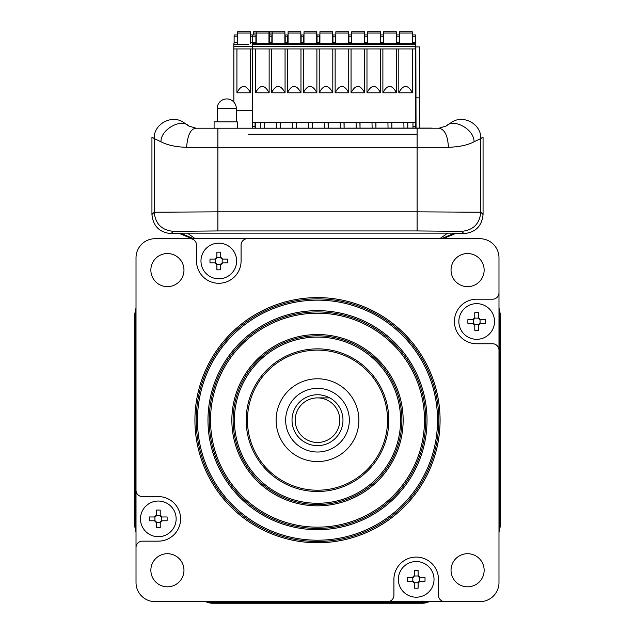 <?xml version="1.0" encoding="UTF-8"?>
<svg xmlns="http://www.w3.org/2000/svg" width="635" height="635" viewBox="0 0 635 635"><rect width="100%" height="100%" fill="white"/><g stroke="black" fill="none" stroke-linecap="round" stroke-linejoin="round"><path stroke-width="0.95" d="M136.017 518.874L136.017 321.477M416.203 601.655L218.797 601.655M498.983 321.477L498.983 518.874M218.797 238.697L416.203 238.697M209.248 601.655L425.752 601.655M498.983 528.431L498.983 311.928M425.752 238.697L209.248 238.697M136.017 311.928L136.017 528.431M183.967 270.089A16.558 16.558 0 0 0 167.41 253.54A16.558 16.558 0 0 0 150.86 270.089A16.558 16.558 0 0 0 167.41 286.647A16.558 16.558 0 0 0 183.967 270.089M484.14 270.089A16.558 16.558 0 0 0 467.59 253.54A16.558 16.558 0 0 0 451.033 270.089A16.558 16.558 0 0 0 467.59 286.647A16.558 16.558 0 0 0 484.14 270.089M484.14 570.262A16.558 16.558 0 0 0 467.59 553.712A16.558 16.558 0 0 0 451.033 570.262A16.558 16.558 0 0 0 467.59 586.819A16.558 16.558 0 0 0 484.14 570.262M183.967 570.262A16.558 16.558 0 0 0 167.41 553.712A16.558 16.558 0 0 0 150.86 570.262A16.558 16.558 0 0 0 167.41 586.819A16.558 16.558 0 0 0 183.967 570.262M197.469 420.179A120.031 120.031 0 0 0 317.5 540.21A120.031 120.031 0 0 0 437.531 420.179A120.031 120.031 0 0 0 317.5 300.149A120.031 120.031 0 0 0 197.469 420.179M438.801 420.179A121.301 121.301 0 0 1 317.5 541.48A121.301 121.301 0 0 1 196.199 420.179A121.301 121.301 0 0 1 317.5 298.871A121.301 121.301 0 0 1 438.801 420.179M207.978 420.179A109.522 109.522 0 0 1 317.5 310.658A109.522 109.522 0 0 1 427.022 420.179A109.522 109.522 0 0 1 317.5 529.701A109.522 109.522 0 0 1 207.978 420.179M425.752 420.179A108.252 108.252 0 0 0 317.5 311.928A108.252 108.252 0 0 0 209.248 420.179A108.252 108.252 0 0 0 317.5 528.431A108.252 108.252 0 0 0 425.752 420.179M246.182 420.179A71.318 71.318 0 0 1 317.5 348.861A71.318 71.318 0 0 1 388.818 420.179A71.318 71.318 0 0 1 317.5 491.498A71.318 71.318 0 0 1 246.182 420.179M387.548 420.179A70.048 70.048 0 0 0 317.5 350.131A70.048 70.048 0 0 0 247.452 420.179A70.048 70.048 0 0 0 317.5 490.22A70.048 70.048 0 0 0 387.548 420.179M234.402 420.179A83.098 83.098 0 0 0 317.5 503.277A83.098 83.098 0 0 0 400.598 420.179A83.098 83.098 0 0 0 317.5 337.082A83.098 83.098 0 0 0 234.402 420.179M401.876 420.179A84.376 84.376 0 0 1 317.5 504.547A84.376 84.376 0 0 1 233.124 420.179A84.376 84.376 0 0 1 317.5 335.804A84.376 84.376 0 0 1 401.876 420.179M454.406 321.477A22.288 22.288 0 0 0 476.694 343.765L492.609 343.765A6.366 6.366 0 0 1 498.983 350.131L498.983 292.822A6.366 6.366 0 0 1 492.609 299.196L476.694 299.196A22.288 22.288 0 0 0 454.406 321.477M358.886 420.179A41.386 41.386 0 0 1 317.5 461.566A41.386 41.386 0 0 1 276.114 420.179A41.386 41.386 0 0 1 317.5 378.785A41.386 41.386 0 0 1 358.886 420.179M349.337 420.179A31.837 31.837 0 0 1 317.5 452.017A31.837 31.837 0 0 1 285.663 420.179A31.837 31.837 0 0 1 317.5 388.342A31.837 31.837 0 0 1 349.337 420.179M342.971 420.179A25.471 25.471 0 0 1 317.5 445.651A25.471 25.471 0 0 1 305.165 397.891C313.388 393.684 321.612 393.684 329.835 397.891A25.471 25.471 0 0 1 342.971 420.179M339.788 420.179A22.288 22.288 0 0 1 317.5 442.468A22.288 22.288 0 0 1 295.212 420.179A22.288 22.288 0 0 1 317.5 397.891A22.288 22.288 0 0 1 339.788 420.179M329.835 397.891L317.5 397.891M387.548 601.655L444.857 601.655A6.366 6.366 0 0 1 438.483 595.289L438.483 579.374A22.288 22.288 0 0 0 416.203 557.086A22.288 22.288 0 0 0 393.914 579.374L393.914 595.289A6.366 6.366 0 0 1 387.548 601.655L155.123 601.655A19.106 19.106 0 0 1 136.017 582.557L136.017 547.537A6.366 6.366 0 0 1 142.391 541.163L158.305 541.163A22.288 22.288 0 0 0 180.594 518.874A22.288 22.288 0 0 0 158.305 496.594L142.391 496.594A6.366 6.366 0 0 1 136.017 490.22L136.017 547.537M247.452 238.697L190.143 238.697A6.366 6.366 0 0 1 196.517 245.07L196.517 260.985A22.288 22.288 0 0 0 218.797 283.273A22.288 22.288 0 0 0 241.086 260.985L241.086 245.07A6.366 6.366 0 0 1 247.452 238.697L479.877 238.697A19.106 19.106 0 0 1 498.983 257.802L498.983 292.822M444.857 601.655L479.877 601.655A19.106 19.106 0 0 0 498.983 582.557L498.983 350.131M190.143 238.697L155.123 238.697A19.106 19.106 0 0 0 136.017 257.802L136.017 490.22M217.21 121.856L217.21 108.482L217.21 121.856M236.315 121.856L236.315 108.482L217.21 108.482A9.549 9.549 0 0 1 226.758 98.933A9.549 9.549 0 0 0 217.21 108.482M186.603 147.32C187.579 135.049 190.706 128.683 195.985 128.222L417.108 128.222L417.108 147.32L186.603 147.32C175.943 147.01 167.394 145.161 160.957 141.78C160.703 129.199 181.396 118.046 188.809 126.008L181.816 121.229M160.957 141.78L154.218 138.557C153.511 123.817 172.307 113.879 184.086 122.785M416.044 46.903L419.386 46.903L419.386 128.095M416.044 97.846L419.386 97.846M474.043 141.78C474.297 129.199 453.604 118.046 446.191 126.008L450.913 122.785C462.693 113.879 481.489 123.817 480.782 138.557L474.043 141.78C468.098 145.026 459.55 146.875 448.397 147.32C447.842 135.723 444.714 129.35 439.015 128.222L417.108 128.222M453.184 121.229L450.913 122.785M416.044 128.095L415.822 34.933L415.719 44.482L415.56 43.212L415.568 44.482L252.452 44.482L252.436 48.943L415.449 48.943L415.465 44.482M415.449 48.943L415.512 126.309L412.964 126.309L412.98 128.095M415.52 128.095L415.512 126.309M252.516 128.095L252.508 122.491M415.481 122.491L252.468 122.491L252.468 48.943L233.823 48.943L233.839 44.482L248.571 44.482M415.56 43.212L252.555 43.212L252.54 44.482L262.374 44.482M252.722 43.212L252.738 34.933L256 34.933L256.04 43.212M237.26 128.095L237.26 121.856L214.09 121.856L214.09 128.095L214.09 121.856M237.26 121.856L237.49 128.095M197.922 128.222L437.078 128.222M422.251 603.25L212.749 603.25L212.749 602.329L422.251 602.329L422.251 603.25A15.923 15.923 0 0 0 429.189 601.655M205.811 601.655A15.923 15.923 0 0 0 212.749 603.25M498.983 307.999L500.253 313.841L500.253 526.518L498.983 532.36M448.397 147.32L417.108 147.32L417.108 211.844L217.892 211.844L217.892 230.942L173.323 231.33L171.045 233.609C159.448 232.466 153.083 226.1 151.94 214.503L151.94 137.009L154.218 138.557L154.218 212.225L217.892 211.844L217.892 128.222L432.117 128.095M483.06 214.503L480.782 212.225L480.782 138.557L483.06 137.009L483.06 214.503C481.917 226.1 475.551 232.466 463.955 233.601L461.677 231.33L417.108 230.942L417.108 211.844L480.782 212.225C479.647 223.83 473.281 230.195 461.677 231.33M441.508 238.697L454.438 233.148L455.358 233.609L463.955 233.609M455.358 233.609L442.889 238.697M192.111 238.697L179.641 233.609L180.562 233.148L193.492 238.697M171.045 233.609L179.641 233.609M255.286 128.095L255.286 122.491L260.572 122.491L260.691 128.095M264.39 122.491L264.517 128.095L264.517 122.491M276.487 122.491L276.614 128.095M280.313 122.491L280.432 128.095L280.44 122.491M292.41 122.491L292.529 128.095M296.227 122.491L296.354 128.095L296.354 122.491M308.324 122.491L308.451 128.095M312.15 122.491L312.269 128.095L312.277 122.491M324.247 122.491L324.374 128.095M328.065 122.491L328.192 128.095L328.192 122.491M340.162 122.491L340.289 128.095M343.987 122.491L344.106 128.095M356.084 122.491L356.211 128.095M359.902 122.491L360.029 128.095L360.029 122.491M371.999 122.491L372.126 128.095M375.825 122.491L375.944 128.095L375.952 122.491M387.921 122.491L388.048 128.095M391.739 122.491L391.866 128.095L391.866 122.491M403.844 122.491L403.963 128.095M407.662 122.491L407.781 128.095L407.789 122.491M344.114 122.491L344.114 128.095M248.491 134.271L417.108 134.271M446.191 126.008L439.015 128.222M195.985 128.222L188.809 126.008M412.964 122.491L412.964 126.309M255.064 128.095L255.056 122.491M439.801 238.697L447.611 233.132L454.438 233.148M447.611 233.132L180.562 233.148M187.388 233.132L195.199 238.697M136.017 532.36L134.747 526.518L134.747 313.841L136.017 307.999M250.412 37.259L250.452 43.212M237.633 31.75L250.365 31.75L250.388 37.259M250.349 43.212L250.357 31.75L237.625 31.75L237.617 43.212M253.627 31.75L266.359 31.75M256.246 31.75L268.986 31.75L256.238 31.75L256.23 33.02L253.532 33.02L253.54 31.75L266.279 31.75L253.548 31.75M282.202 31.75L269.47 31.75L269.454 34.933M269.534 31.75L282.273 31.75M282.194 31.75L269.462 31.75M253.532 33.02L253.532 34.933M253.294 34.933L250.754 34.933M253.222 34.933L250.682 34.933L250.658 43.212M269.065 42.577L269.216 34.933L269.256 43.212M269.272 44.458L269.256 43.378M243.753 44.482L233.926 44.482L233.934 43.212M237.419 43.378L237.434 44.482M237.292 43.212L237.307 34.933L237.419 43.212M269.129 42.577L269.129 43.212M236.926 92.797C241.419 84.336 245.951 84.336 250.523 92.797L236.926 92.797L236.926 48.943M250.523 48.943L250.523 92.797M234.196 34.933L237.379 34.933M237.307 34.933L234.124 34.933L234.109 36.846L237.292 36.846M234.109 43.212L234.109 36.846M284.678 92.797L285.059 91.813M236.315 110.585L252.468 110.585M233.855 102.084L233.855 48.943M256.326 31.75L269.057 31.75L269.065 43.212M256.318 31.75L269.057 31.75L269.034 37.259M268.986 31.75L269.002 37.259M268.978 31.75L268.97 33.02L256.23 33.02L256.23 43.212M284.948 37.259L284.988 43.212M284.901 31.75L272.169 31.75L284.901 31.75L284.924 37.259M272.161 31.75L272.153 43.212M284.893 31.75L284.885 33.02L269.454 33.02M300.807 43.212L300.815 31.75L288.084 31.75L288.068 43.212M288.076 31.75L300.823 31.75L300.839 37.259M300.871 37.259L300.903 43.212M316.786 37.259L316.817 31.75L304.078 31.75L316.817 31.75L316.825 43.212M316.722 43.212L316.73 31.75L303.998 31.75L316.738 31.75L316.762 37.259M303.998 31.75L303.99 43.212M332.645 43.212L332.653 31.75L319.921 31.75L319.905 43.212M319.913 31.75L332.661 31.75L332.676 37.259M332.708 37.259L332.74 43.212M319.992 31.75L332.724 31.75M348.559 43.212L348.567 31.75L335.836 31.75L348.575 31.75L348.615 38.751L348.655 31.75L348.663 43.212M335.836 31.75L335.828 43.212M364.482 43.212L364.49 31.75L351.758 31.75L351.742 43.212M351.75 31.75L364.498 31.75L364.53 38.751L364.569 31.75L364.577 43.212M351.83 31.75L364.561 31.75M380.397 43.212L380.405 31.75L367.681 31.75L367.665 43.212M367.673 31.75L380.413 31.75L380.452 38.751L380.492 31.75L380.5 43.212M367.752 31.75L380.484 31.75M396.383 37.259L396.415 43.212M396.319 43.212L396.327 31.75L383.588 31.75L396.335 31.75L396.351 37.259M383.588 31.75L383.58 43.212M412.298 37.259L412.337 43.212M399.518 31.75L412.25 31.75L412.274 37.259M412.234 43.212L412.242 31.75L399.51 31.75L399.502 43.212M268.97 43.212L268.97 33.02M284.885 43.212L284.885 33.02M271.844 34.933L269.296 34.933L269.28 42.577L271.828 42.577L271.915 34.933L271.955 43.212M285.29 34.933L287.838 34.933L287.877 43.212M284.988 42.577L287.75 42.577L287.75 36.846L285.202 36.846L285.202 43.212M287.838 34.933L287.75 36.846M287.766 34.933L285.218 34.933L284.988 36.846M303.681 34.933L301.133 34.933L301.117 42.577L303.665 42.577L303.752 34.933L303.792 43.212M319.603 34.933L317.055 34.933L317.04 42.577L319.588 42.577L319.675 34.933L319.715 43.212M333.042 34.933L335.59 34.933L335.629 43.212M332.954 42.577L335.502 42.577L335.502 36.846L332.954 36.846L332.954 43.212M335.59 34.933L335.502 36.846M335.518 34.933L332.97 34.933L332.954 36.846M351.441 34.933L348.893 34.933L348.877 42.577L351.425 42.577L351.512 34.933L351.552 43.212M367.355 34.933L364.808 34.933L364.792 42.577L367.34 42.577L367.427 34.933L367.467 43.212M380.802 34.933L383.349 34.933L383.389 43.212M380.714 42.577L383.262 42.577L383.262 36.846L380.714 36.846L380.714 43.212M383.349 34.933L383.262 36.846M383.278 34.933L380.73 34.933L380.714 36.846M399.193 34.933L396.645 34.933L396.629 42.577L399.177 42.577L399.264 34.933L399.304 43.212M271.97 44.482L271.955 43.378M399.32 44.482L399.304 43.378M383.405 44.482L383.389 43.378M367.482 44.482L367.467 43.378M351.568 44.482L351.552 43.378M335.645 44.482L335.629 43.378M319.73 44.482L319.715 43.378M303.808 44.482L303.792 43.378M287.893 44.482L287.877 43.378M256.04 43.378L256.056 44.482M255.905 43.212L255.921 34.933M269.28 42.577L269.28 43.212M271.828 42.577L271.828 43.212M287.75 42.577L287.742 43.212M301.117 42.577L301.117 43.212M303.665 42.577L303.665 43.212M317.04 42.577L317.04 43.212M319.588 42.577L319.58 43.212M335.502 42.577L335.502 43.212M348.877 42.577L348.877 43.212M351.425 42.577L351.417 43.212M364.792 42.577L364.792 43.212M367.34 42.577L367.34 43.212M383.262 42.577L383.262 43.212M396.629 42.577L396.629 43.212M399.177 42.577L399.177 43.212M415.75 34.933L412.567 34.933L412.552 43.212M326.049 44.482L330.859 44.482M341.932 44.482L337.193 44.482M373.769 44.482L369.03 44.482M389.723 44.482L378.619 44.482M294.172 44.482L289.433 44.482M310.126 44.482L299.022 44.482M255.54 92.797C260.033 84.336 264.565 84.336 269.137 92.797L255.54 92.797L255.54 48.943M269.137 48.943L269.137 92.797M271.462 92.797C275.955 84.336 280.487 84.336 285.059 92.797L271.462 92.797L271.462 48.943M285.059 48.943L285.059 92.797M287.377 92.797C291.87 84.336 296.402 84.336 300.974 92.797L287.377 92.797L287.377 48.943M300.974 48.943L300.974 92.797M303.3 92.797C307.792 84.336 312.325 84.336 316.897 92.797L303.3 92.797L303.3 48.943M316.897 48.943L316.897 92.797M319.214 92.797C323.707 84.336 328.239 84.336 332.811 92.797L319.214 92.797L319.214 48.943M332.811 48.943L332.811 92.797M335.137 92.797C339.63 84.336 344.162 84.336 348.734 92.797L335.137 92.797L335.137 48.943M348.734 48.943L348.734 92.797M351.052 92.797C355.544 84.336 360.077 84.336 364.649 92.797L351.052 92.797L351.052 48.943M364.649 48.943L364.649 92.797M366.974 92.797C371.467 84.336 375.999 84.336 380.571 92.797L366.974 92.797L366.974 48.943M380.571 48.943L380.571 92.797M382.889 92.797C387.382 84.336 391.914 84.336 396.486 92.797L382.889 92.797L382.889 48.943M396.486 48.943L396.486 92.797M398.812 92.797C403.304 84.336 407.837 84.336 412.409 92.797L398.812 92.797L398.812 48.943M412.409 48.943L412.409 92.797M252.809 34.933L256 34.933M273.518 44.482L267.184 44.482M218.797 243.157A17.828 17.828 0 0 1 236.633 260.985A17.828 17.828 0 0 1 218.797 278.813A17.828 17.828 0 0 1 200.97 260.985A17.828 17.828 0 0 1 218.797 243.157M220.71 269.788A30.909 15.454 180 0 1 218.797 269.819A30.909 15.454 180 0 1 216.892 269.788L216.892 264.811L214.979 262.898L210.002 262.898A30.909 15.454 -90 0 1 210.002 259.08L214.979 259.08L216.892 257.167L216.892 252.182A30.909 15.454 0 0 1 218.797 252.159A30.909 15.454 0 0 1 220.71 252.182L220.71 257.167L222.623 259.08L227.6 259.08A30.909 15.454 90 0 1 227.6 262.898L222.623 262.898L220.71 264.811L220.71 269.788M222.623 259.08L222.179 259.024L222.179 262.953L222.623 262.898M220.71 264.811L220.766 264.358L216.837 264.358L216.892 264.811M214.979 262.898L215.424 262.953L215.424 259.024L214.979 259.08M216.892 257.167L216.837 257.612L220.766 257.612L220.71 257.167M222.179 259.024A1.913 1.913 0 0 1 220.766 257.612M216.837 257.612A1.913 1.913 0 0 1 215.424 259.024M215.424 262.953A1.913 1.913 0 0 1 216.837 264.358M220.766 264.358A1.913 1.913 0 0 1 222.179 262.953M494.522 321.477A17.828 17.828 0 0 1 476.694 339.312A17.828 17.828 0 0 1 458.859 321.477A17.828 17.828 0 0 1 476.694 303.649A17.828 17.828 0 0 1 494.522 321.477M467.892 323.39A30.909 15.454 -90 0 1 467.86 321.477A30.909 15.454 -90 0 1 467.892 319.572L472.869 319.572L474.782 317.659L474.782 312.682A30.909 15.454 0 0 1 478.599 312.682L478.599 317.659L480.512 319.572L485.489 319.572A30.909 15.454 90 0 1 485.521 321.477A30.909 15.454 90 0 1 485.489 323.39L480.512 323.39L478.599 325.303L478.599 330.279A30.909 15.454 180 0 1 474.782 330.279L474.782 325.303L472.869 323.39L467.892 323.39M478.599 325.303L478.655 324.858L474.726 324.858L474.782 325.303M472.869 323.39L473.313 323.445L473.313 319.516L472.869 319.572M474.782 317.659L474.726 318.103L478.655 318.103L478.599 317.659M480.512 319.572L480.068 319.516L480.068 323.445L480.512 323.39M478.655 324.858A1.913 1.913 0 0 1 480.068 323.445M480.068 319.516A1.913 1.913 0 0 1 478.655 318.103M474.726 318.103A1.913 1.913 0 0 1 473.313 319.516M473.313 323.445A1.913 1.913 0 0 1 474.726 324.858M416.203 597.202A17.828 17.828 0 0 1 398.367 579.374A17.828 17.828 0 0 1 416.203 561.538A17.828 17.828 0 0 1 434.03 579.374A17.828 17.828 0 0 1 416.203 597.202M414.29 570.571A30.909 15.454 0 0 1 416.203 570.54A30.909 15.454 0 0 1 418.108 570.571L418.108 575.548L420.021 577.461L424.998 577.461A30.909 15.454 90 0 1 424.998 581.279L420.021 581.279L418.108 583.192L418.108 588.169A30.909 15.454 180 0 1 416.203 588.2A30.909 15.454 180 0 1 414.29 588.169L414.29 583.192L412.377 581.279L407.4 581.279A30.909 15.454 -90 0 1 407.4 577.461L412.377 577.461L414.29 575.548L414.29 570.571M412.377 581.279L412.821 581.335L412.821 577.405L412.377 577.461M414.29 575.548L414.234 575.993L418.163 575.993L418.108 575.548M420.021 577.461L419.576 577.405L419.576 581.335L420.021 581.279M418.108 583.192L418.163 582.747L414.234 582.747L414.29 583.192M412.821 581.335A1.913 1.913 0 0 1 414.234 582.747M418.163 582.747A1.913 1.913 0 0 1 419.576 581.335M419.576 577.405A1.913 1.913 0 0 1 418.163 575.993M414.234 575.993A1.913 1.913 0 0 1 412.821 577.405M140.478 518.874A17.828 17.828 0 0 1 158.305 501.047A17.828 17.828 0 0 1 176.141 518.874A17.828 17.828 0 0 1 158.305 536.71A17.828 17.828 0 0 1 140.478 518.874M167.108 516.969A30.909 15.454 90 0 1 167.14 518.874A30.909 15.454 90 0 1 167.108 520.787L162.131 520.787L160.218 522.7L160.218 527.677A30.909 15.454 180 0 1 156.4 527.677L156.4 522.7L154.488 520.787L149.511 520.787A30.909 15.454 -90 0 1 149.479 518.874A30.909 15.454 -90 0 1 149.511 516.969L154.488 516.969L156.4 515.056L156.4 510.08A30.909 15.454 0 0 1 160.218 510.08L160.218 515.056L162.131 516.969L167.108 516.969M156.4 515.056L156.345 515.501L160.274 515.501L160.218 515.056M162.131 516.969L161.687 516.914L161.687 520.843L162.131 520.787M160.218 522.7L160.274 522.256L156.345 522.256L156.4 522.7M154.488 520.787L154.932 520.843L154.932 516.914L154.488 516.969M156.345 515.501A1.913 1.913 0 0 1 154.932 516.914M154.932 520.843A1.913 1.913 0 0 1 156.345 522.256M160.274 522.256A1.913 1.913 0 0 1 161.687 520.843M161.687 516.914A1.913 1.913 0 0 1 160.274 515.501M194.921 420.179A122.579 122.579 0 0 1 317.5 297.601A122.579 122.579 0 0 1 440.079 420.179A122.579 122.579 0 0 1 317.5 542.758A122.579 122.579 0 0 1 194.921 420.179M424.474 420.179A106.974 106.974 0 0 0 317.5 313.198A106.974 106.974 0 0 0 210.526 420.179A106.974 106.974 0 0 0 317.5 527.153A106.974 106.974 0 0 0 424.474 420.179M231.854 420.179A85.646 85.646 0 0 1 317.5 334.534A85.646 85.646 0 0 1 403.146 420.179A85.646 85.646 0 0 1 317.5 505.825A85.646 85.646 0 0 1 231.854 420.179M422.251 601.051L422.251 602.329A14.994 14.994 0 0 0 426.68 601.655M208.32 601.655A14.994 14.994 0 0 0 212.749 602.329L212.749 601.655M500.253 313.841L499.332 313.841L499.332 526.518L500.253 526.518M255.056 126.309L252.508 126.309M173.323 231.33C161.719 230.195 155.353 223.83 154.218 212.225L151.94 214.503M417.108 230.942L217.892 230.942M136.017 313.841L135.668 313.841A13.089 13.089 0 0 1 136.017 310.832M136.017 526.518L134.747 526.518M134.747 313.841L135.668 313.841L135.668 526.518A13.089 13.089 0 0 0 136.017 529.526M498.983 526.518L499.332 526.518A13.089 13.089 0 0 1 498.983 529.526M498.983 313.841L499.332 313.841A13.089 13.089 0 0 0 498.983 310.832M250.349 33.02L237.617 33.02M255.913 36.846L250.666 36.846M250.666 42.577L255.913 42.577M237.292 42.577L234.109 42.577M415.449 46.395L233.823 46.395M300.807 33.02L288.068 33.02M316.722 33.02L303.99 33.02M332.645 33.02L319.905 33.02M348.559 33.02L335.828 33.02M364.482 33.02L351.742 33.02M380.397 33.02L367.665 33.02M396.319 33.02L383.58 33.02M412.234 33.02L399.502 33.02M271.828 36.846L269.28 36.846M303.665 36.846L301.117 36.846M319.588 36.846L317.04 36.846M351.425 36.846L348.877 36.846M367.34 36.846L364.792 36.846M399.177 36.846L396.629 36.846M412.552 42.577L415.734 42.577M415.734 36.846L412.552 36.846M236.315 108.482A9.549 9.549 0 0 0 226.758 98.933"/></g></svg>
